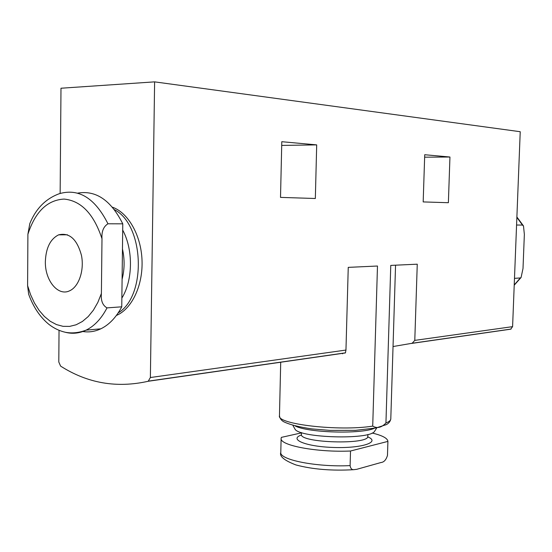 <?xml version="1.0" encoding="UTF-8"?>
<svg xmlns="http://www.w3.org/2000/svg" width="552" height="552" viewBox="0 0 552 552"><rect width="100%" height="100%" fill="white"/><g stroke="black" fill="none" stroke-linecap="round" stroke-linejoin="round"><path stroke-width="0.83" d="M372.193 433.03C382.357 435.473 387.594 438.26 387.911 441.393L350.52 451.012C316.882 452.543 279.457 445.367 281.12 438.385L281.368 437.377L301.433 432.885M350.52 451.012L350.106 465.612C316.503 467.282 279.119 459.754 280.795 452.357L281.12 438.385M387.911 441.393L387.476 455.379C386.152 459.844 383.985 462.224 380.963 462.528L356.771 469.31L353.797 469.683C351.79 469.814 350.554 468.462 350.106 465.612M82.524 331.462C88.734 332.518 94.834 331.642 100.816 328.82C109.186 324.748 116.161 317.414 121.75 306.815L122.772 223.829C110.952 200.224 95.91 189.998 77.632 193.138M122.772 223.829L107.957 223.781C94.985 198.085 78.757 188.066 59.285 193.717C45.692 198.706 35.873 208.656 29.829 223.567M121.75 306.815L107.005 307.885C102.603 305.387 100.733 300.585 101.395 293.478L101.989 238.726C101.485 231.585 103.472 226.603 107.957 223.781M29.815 223.567L27.904 234.255L27.6 285.639L28.649 294.257M45.361 261.462C44.829 280.278 57.939 296.59 69.566 290.821C78.826 286.819 84.477 270.301 81.461 255.397C77.018 239.161 69.407 232.309 58.622 234.848C50.356 239.016 45.933 247.882 45.361 261.462M516.568 225.037L522.461 225.057L523.503 226.051L524.359 234.379L523.006 268.513L521.088 277.477L520.37 277.932L514.485 278.36M280.513 197.388L315.337 198.499L316.696 144.886L281.796 141.705L280.513 197.388M393.038 346.539L412.158 343.261L414.787 340.384L417.257 264.187L390.768 265.408L385.938 423.011C381.508 427.655 377.106 428.69 372.717 426.109L377.478 266.023L348.25 267.368L345.959 350.058L345.393 352.942L148.191 381.273L150.379 377.527L154.615 81.862L520.226 131.714L512.594 326.646L510.669 329.192L491.466 331.952M423.177 201.915L448.376 202.715L449.949 157.023L424.723 154.726L423.177 201.915M154.615 81.862L60.989 88.23L60.14 193.421M59.043 330.351L58.795 361.981L60.596 366.107C87.533 383.281 116.734 388.339 148.191 381.273M342.578 353.342L342.564 353.804M116.389 315.454L117.052 315.164C132.245 308.292 143.113 284.929 142.016 260.006C141.001 235.083 128.181 212.686 112.408 207.186M316.696 144.886L281.706 145.424M449.949 157.023L424.64 157.175M118.176 312.915C146.839 295.969 144.327 224.94 114.388 209.629M121.861 298.073C132.949 280.409 133.377 249.711 122.696 230.087M122.089 279.333C124.628 269.424 124.752 259.302 122.461 248.966M374.422 428.283C361.036 434.32 308.271 432.809 295.279 426.02M375.236 430.291L374.325 431.733C367.839 439.82 301.178 437.902 295.182 429.463L294.354 427.972M367.749 436.894C380.735 442.048 362.284 448.376 334.277 447.493C306.27 446.761 288.241 439.392 301.461 434.99M65.357 332.283C72.367 334.084 79.274 333.38 86.077 330.158C94.447 326.039 101.423 318.614 107.005 307.885M101.989 238.726C93.812 213.969 81.172 200.749 64.066 199.072C47.286 200.045 35.231 211.768 27.904 234.255M27.6 285.639L30.588 294.706L34.445 303L39.075 310.321L44.381 316.462L50.232 321.271L56.497 324.59L63.011 326.329L69.621 326.398L76.141 324.776L82.4 321.478L88.21 316.565L93.419 310.141L97.856 302.379L101.395 293.478M522.461 225.057L516.872 217.378M514.229 284.935L520.37 277.932M414.787 340.384L512.594 326.646M150.379 377.527L345.959 350.058M385.938 423.011C389.125 421.735 390.74 420.362 390.795 418.906L395.556 265.188M390.795 418.906C390.34 421.383 388.849 423.287 386.338 424.626L375.974 427.979L355.481 430.346L329.951 430.387L311.894 428.911C299.018 427.041 289.572 424.619 283.549 421.659C281.175 420.238 279.816 418.257 279.464 415.732C276.324 424.177 339.259 431.554 372.717 426.109M411.426 343.454L510.669 329.192M367.894 434.479L367.846 436.239C369.619 445.022 299.129 442.994 301.399 434.334L301.447 432.568M353.797 469.683C331.883 470.946 312.604 469.366 295.975 464.957C284.301 460.499 279.236 456.304 280.795 452.357M100.816 328.82L86.077 330.158C78.853 332.835 71.939 333.539 65.343 332.276C59.526 330.958 54.089 328.357 49.038 324.479C40.179 317.283 33.382 307.209 28.656 294.257M516.886 216.984L523.303 225.685M521.095 277.483L514.216 285.191M279.464 415.732L280.713 362.133M412.158 343.261L511.083 329.061M148.667 381.087L345.504 352.832M117.052 315.164L116.575 315.199M67.454 234.786L58.622 234.848M374.325 431.733L376.795 427.807M295.182 429.463L292.933 425.413M367.846 436.239L367.646 436.936"/></g></svg>
